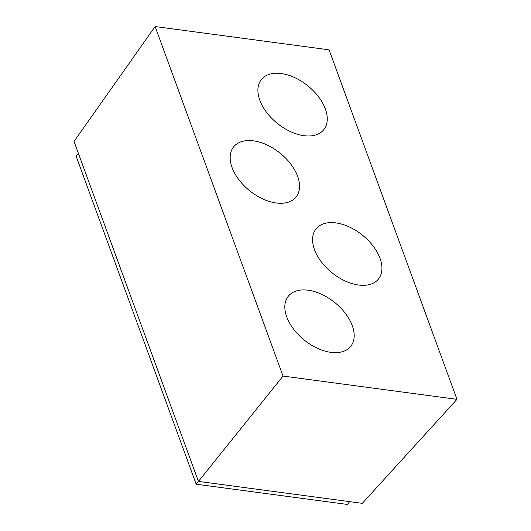 <?xml version="1.0" encoding="UTF-8"?>
<svg xmlns="http://www.w3.org/2000/svg" width="531" height="531" viewBox="0 0 531 531"><rect width="100%" height="100%" fill="white"/><g stroke="black" fill="none" stroke-linecap="round" stroke-linejoin="round"><path stroke-width="0.8" d="M349.65 501.636L347.393 504.45L196.178 484.212L76.159 156.233L78.415 153.419M456.972 399.345L362.308 503.335L198.441 481.405L283.036 376.067L456.972 399.345L329.067 49.828L155.125 26.55L74.028 141.432L198.441 481.405L196.178 484.212M155.125 26.55L283.036 376.067M286.733 316.901A40.031 24.187 38.8 0 0 317.472 348.303A40.031 24.187 38.8 0 0 350.725 346.351A40.031 24.187 38.8 0 0 334.656 302.431A40.031 24.187 38.8 0 0 288.3 296.225A40.031 24.187 38.8 0 0 286.733 316.901M314.471 249.583A40.031 24.187 38.8 0 0 345.203 280.985A40.031 24.187 38.8 0 0 378.464 279.04A40.031 24.187 38.8 0 0 362.394 235.114A40.031 24.187 38.8 0 0 316.038 228.907A40.031 24.187 38.8 0 0 314.471 249.583M232.074 167.53A40.031 24.187 38.8 0 0 262.805 198.933A40.031 24.187 38.8 0 0 296.066 196.988A40.031 24.187 38.8 0 0 279.996 153.061A40.031 24.187 38.8 0 0 233.64 146.855A40.031 24.187 38.8 0 0 232.074 167.53M259.812 100.22A40.031 24.187 38.8 0 0 290.543 131.622A40.031 24.187 38.8 0 0 323.804 129.67A40.031 24.187 38.8 0 0 307.734 85.75A40.031 24.187 38.8 0 0 261.378 79.537A40.031 24.187 38.8 0 0 259.812 100.22"/></g></svg>

